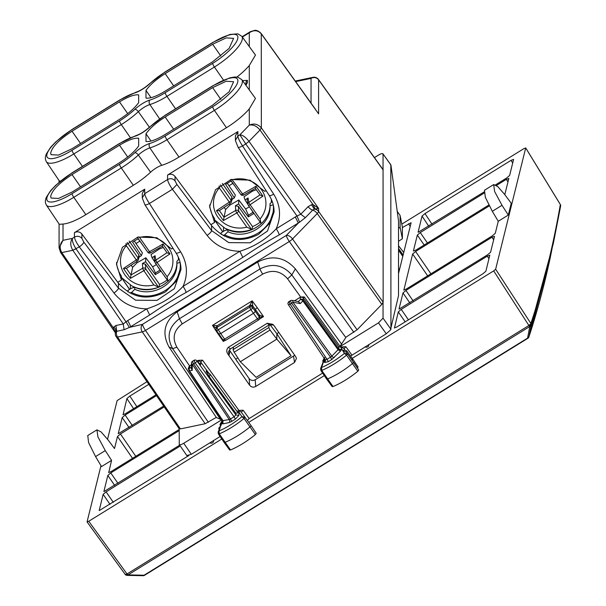 <?xml version="1.0" encoding="UTF-8"?>
<svg xmlns="http://www.w3.org/2000/svg" width="606" height="606" viewBox="0 0 606 606"><rect width="100%" height="100%" fill="white"/><g stroke="black" fill="none" stroke-linecap="round" stroke-linejoin="round"><path stroke-width="0.91" d="M209.676 204.881A30.058 28.247 180 0 0 214.562 218.531L214.562 222.417L210.888 224.69L211.585 225.629C224.887 240.453 240.552 243.354 258.595 234.333L269.352 223.659L274.003 209.547M266.072 190.572L264.777 191.367L249.952 180.141L231.053 179.497L215.562 189.693L209.615 206.699L214.562 222.417M116.541 262.466A30.058 28.247 180 0 0 121.427 276.116L121.427 280.002L117.753 282.275L118.45 283.207C131.752 298.031 147.417 300.94 165.461 291.918L176.217 281.245L180.868 267.132M172.945 248.157L171.642 248.952L156.818 237.726L137.918 237.075L122.427 247.278L116.481 264.284L121.427 280.002M291.069 355.745L256.141 377.341L240.324 361.729L276.851 339.148L291.069 355.745L276.851 333.724L276.851 339.148L270.026 330.035L268.791 327.581L269.367 324.801M240.324 361.729L234.189 352.192L233.075 349.654L233.598 346.905M278.836 332.497L276.851 333.724L269.534 323.99M237.294 361.782L235.764 359.123L237.832 357.851M237.234 361.699L235.764 359.123M179.081 428.412L180.421 428.904L205.139 423.738L216.297 417.39M345.708 337.375L357.093 329.785L292.531 238.961L317.249 213.554A5.462 1.507 144.6 0 0 318.597 211.426A5.462 5.136 180 0 0 314.378 209.153L318.597 208.419L318.597 211.426L383.151 302.235L383.06 169.635L318.506 79.515A5.462 5.462 0 0 0 312.946 77.348A5.462 4.356 78.2 0 0 311.052 78.409L295.66 81.621M383.151 302.235L381.818 304.379L357.093 329.785M220.826 99.414L212.645 87.643L226.235 81.234L233.613 81.749L229.129 91.756L212.645 105.141L165.165 134.494C156.507 139.706 150.114 142.031 145.985 141.463L145.985 133.744L151.015 141.046M212.645 87.643L165.165 116.996C156.507 122.488 150.114 128.071 145.985 133.744M138.683 145.978L138.683 138.259C134.562 137.691 128.169 140.009 119.511 145.228L72.031 174.581C59.055 183.126 51.927 190.443 50.662 196.541L51.101 198.033L58.524 198.457L72.031 192.079L119.511 162.719C128.169 157.227 134.562 151.651 138.683 145.978M165.165 136.085A30.224 8.636 145 0 1 149.765 143.455A14.589 4.166 145 0 0 134.903 152.644A30.224 8.636 145 0 1 119.511 164.309L72.031 193.67A30.224 8.636 145 0 1 46.783 198.942A30.224 8.636 145 0 1 72.031 172.99L119.511 143.637A30.224 8.636 145 0 1 134.903 136.259A14.589 4.166 145 0 0 149.765 127.071A30.224 8.636 145 0 1 165.165 115.413L212.645 86.052A30.224 8.636 145 0 1 237.893 80.78A30.224 8.636 145 0 1 212.645 106.724L165.165 136.085A3.28 0.614 58.3 0 0 166.938 139.736L178.982 157.068L226.462 127.714A33.883 9.681 145 0 0 249.293 108.86L255.474 98.422L241.824 79.666A33.497 9.575 145 0 1 214.41 110.375L226.462 127.714M178.982 157.068A33.883 9.681 145 0 1 161.719 165.34A10.931 3.121 145 0 0 150.583 172.218A33.883 9.681 145 0 1 133.328 185.3L85.847 214.653A33.883 9.681 145 0 1 63.016 224.031L59.327 224.326L46.329 205.033A33.497 9.575 145 0 0 73.803 197.314L121.283 167.96L133.328 185.3M151.015 97.687L145.985 90.377C150.114 84.704 156.507 79.128 165.165 73.637L212.645 44.276L226.227 37.875L233.613 38.383L229.129 48.397L212.645 61.774L165.165 91.127C156.507 96.346 150.114 98.664 145.985 98.096L145.985 90.377M72.031 131.222C59.055 139.759 51.927 147.084 50.662 153.174L51.101 154.666L58.524 155.098L72.031 148.712L119.511 119.359C128.169 113.867 134.562 108.285 138.683 102.611L138.683 94.892C134.562 94.324 128.169 96.649 119.511 101.861L72.031 131.222L80.537 143.455M60.464 252.081L61.804 252.588C59.297 248.066 59.706 243.983 63.016 240.324L72.44 238.355C70.084 241.809 70.213 245.786 72.818 250.278L123.26 323.983L125.98 321.778L129.343 327.445L142.524 324.316L286.335 235.401L298.311 223.091L295.334 216.963L276.207 228.795A5.462 1.03 -121.7 0 1 279.184 234.916L299.569 222.197L305.333 217.668L312.696 210.108A5.462 2.901 44.2 0 1 308.136 206.661L300.781 214.221L248.99 141.365L245.771 143.925L248.99 141.365L260.012 130.032C256.702 126.01 253.134 124.389 249.293 125.147C253.929 123.101 257.951 124.01 261.345 127.881L260.004 130.025L261.36 127.904L261.262 33.61L315.491 109.315M63.016 224.031L63.016 240.324L59.093 248.043M72.826 250.286L79.295 246.854C76.341 242.559 74.727 239.317 74.44 237.12L72.44 238.355C72.023 240.946 73.228 244.438 76.045 248.824L72.818 250.278L61.797 252.581L60.479 252.111M72.106 129.411L119.587 100.058A3.28 0.614 58.3 0 0 119.511 100.27L72.031 129.631A3.28 0.614 -121.7 0 1 72.106 129.411L55.835 141.812L50.692 147.228L46.2 154.174L45.367 157.181L45.465 159.636L46.329 161.666L59.327 180.967L60.592 180.997M235.408 135.911L237.87 131.593L237.87 136.07L239.87 134.827C242.748 135.055 245.786 137.229 248.983 141.357L248.99 141.365M249.293 108.86L249.293 125.147L239.87 134.827L245.756 143.895M249.293 46.556L249.293 32.769L250.293 31.701L254.975 30.3C257.027 30.262 259.126 31.36 261.262 33.603M242.37 37.049L249.293 32.769C253.937 29.732 257.959 30.126 261.36 33.936L318.597 113.837L318.597 79.833A5.462 1.598 -35.6 0 0 318.506 79.515M236.938 77.045A33.883 9.681 -35 0 0 249.293 65.493L255.474 55.055L241.824 36.299L237.885 33.845L229.833 34.474L212.721 42.473A3.28 0.614 -121.7 0 0 212.645 42.693L165.165 72.046A3.28 0.614 -121.7 0 1 165.241 71.834L149.334 83.886A3.28 1.394 47 0 1 149.765 83.711A30.224 8.636 145 0 1 165.165 72.046M142.281 198.064L142.274 193.511L144.736 189.178L74.44 232.643L74.44 237.12C77.303 235.681 79.787 236.12 81.901 238.438L81.901 234.022C79.787 231.674 77.303 231.212 74.44 232.643M81.901 234.022L117.753 282.275M118.45 283.207L118.45 288.168L135.615 300.197L156.984 300.387L174.331 288.653L180.967 269.511C180.936 263.572 179.285 258.042 176.02 252.914A5.462 1.553 147.1 0 0 180.58 251.785L149.409 203.502L172.43 189.269C169.475 184.981 167.854 181.732 167.574 179.535C170.438 178.096 172.922 178.535 175.036 180.853L175.036 176.437C172.922 174.089 170.438 173.627 167.574 175.058L167.574 179.535L144.736 193.655C145.008 195.859 146.569 199.139 149.409 203.502C146.576 205.017 145.023 205.298 144.766 204.343M83.779 242.052L118.45 288.168A5.462 1.477 -36.9 0 1 113.966 292.971L79.295 246.854A5.462 1.477 -36.9 0 0 83.779 242.052L81.901 238.438M237.87 131.593L167.574 175.058M175.036 176.437L210.888 224.69M235.408 135.926L235.408 140.357L237.87 136.07C238.143 138.274 239.703 141.562 242.536 145.925L273.715 194.2A5.462 1.553 -32.9 0 1 269.147 195.329C272.42 200.465 274.071 205.995 274.094 211.918L267.466 231.068L250.119 242.801L228.75 242.612L211.585 230.583A5.462 1.477 143.1 0 1 207.1 235.386L172.43 189.269L176.914 184.466L175.036 180.853M269.147 195.329L237.976 147.053A5.462 1.553 -32.9 0 0 242.536 145.925L245.771 143.925L297.023 216.024L300.781 214.221L305.333 217.668M279.184 234.916C267.057 241.589 254.937 249.081 242.809 257.406L239.832 251.285L183.073 286.38C173.278 296.804 161.151 304.295 146.697 308.871L127.571 320.695A5.462 1.03 -121.7 0 1 130.548 326.816L149.682 314.991L146.697 308.871C133.055 308.575 122.147 303.273 113.966 292.971M207.1 235.386C215.281 245.688 226.19 250.99 239.832 251.285C254.285 246.71 266.413 239.219 276.207 228.795C281.343 216.895 280.51 205.358 273.715 194.2M308.136 206.661L311.507 204.76L314.378 209.153L312.696 210.108A5.462 2.901 -135.8 0 1 317.249 213.554L381.818 304.379M59.077 247.657L60.547 252.391L115.345 332.792L116.723 331.277L124.086 329.74L129.343 327.445M115.14 332.164L113.39 327.96L113.799 326.998A5.462 4.568 29.1 0 1 115.67 332.012A5.462 5.136 -0 0 0 116.299 336.86A5.462 1.523 -34.4 0 0 117.541 337.034L142.266 331.868A5.462 1.523 -34.4 0 0 145.501 330.437L289.312 241.521L353.866 332.33M315.12 208.865L312.984 204.555L318.597 208.419L261.345 127.881M299.569 222.197L297.023 216.024L295.334 216.963M180.58 251.785C187.375 262.943 188.208 274.473 183.073 286.38A5.462 1.03 -121.7 0 1 186.05 292.501C173.93 299.175 161.802 306.666 149.682 314.991M115.466 332.308L113.39 327.96L61.804 252.588M242.423 231.553L242.423 231.954M223.485 228.068L223.561 227.477M130.351 285.653L130.404 285.161M134.805 289.312L134.805 287.297C153.606 295.864 177.876 280.858 176.891 261.277L176.891 263.284L180.111 262.421C182.997 285.797 153.227 304.204 131.585 292.418L134.805 289.312C153.598 297.978 177.876 282.972 176.891 263.284L176.891 263.428M134.805 287.297L131.585 288.168L128.055 290.35L128.055 291.948M176.891 261.277L179.118 259.133M227.939 231.727L227.939 229.719C246.733 238.279 271.011 223.273 270.026 203.692L270.026 205.699L273.245 204.836C276.124 228.212 246.362 246.619 224.72 234.833L227.939 231.727C246.733 240.4 271.011 225.387 270.026 205.699L270.026 205.843M227.939 229.719L224.72 230.583L221.19 232.765L221.19 234.363M270.026 203.692L272.253 201.548M130.032 293.069L131.585 292.418M223.167 235.484L224.72 234.833M332.141 386.333L333.012 386.545C341.269 383.083 349.541 377.985 357.828 371.251L358.722 369.955L353.457 362.13A2.189 0.621 145 0 1 352.487 363.539A32.792 9.37 145 0 1 327.543 378.917A2.189 0.621 145 0 1 326.596 378.985A2.189 0.621 145 0 1 326.589 378.985L332.141 386.613M357.555 368.168L358.017 366.888L352.753 359.07L346.715 350.768L346.261 352.071L352.291 360.35L352.753 359.07M229.651 450.031L224.099 442.403A2.189 0.621 -35 0 0 225.068 442.327A32.792 9.37 -35 0 0 250.013 426.851A2.189 0.621 -35 0 0 250.967 425.457L256.232 433.275L255.353 434.563C247.104 441.304 238.832 446.44 230.538 449.955L229.644 449.766M222.803 421.594A2.189 2.053 -0 0 1 221.826 423.132L220.842 425.859L219.683 427.056L220.326 427.283L219.008 430.927A30.421 8.689 145 0 0 241.938 416.701L238.332 411.262L238.923 410.391L243.127 410.224L241.332 412.216L244.93 417.163L241.938 416.701L244.059 418.443A2 0.568 -35 0 0 244.93 417.163L250.96 425.45A2.189 0.621 -35 0 0 250.96 425.45L256.224 433.267M247.384 420.534L249.172 418.534L322.634 373.107M340.011 346.337L339.375 347.071L338.671 346.738L303.401 298.099A2.189 2.053 180 0 0 300.394 297.546L300.394 299.523A2.189 1.159 -135.8 0 1 302.864 300.924L303.401 298.099L304.273 296.932L340.011 346.337L345.829 337.534L295.349 268.882C284.782 257.065 272.23 254.785 257.694 262.05L177.172 311.832C164.332 321.498 161.62 333.217 169.029 346.988L216.41 417.557L220.486 419.36L222.22 419.17M341.754 344.375L291.819 274.942C282.926 264.814 272.306 262.815 259.966 268.943L257.694 262.05M300.394 297.546L300.674 297.016L287.585 278.805C280.654 270.89 272.374 269.329 262.739 274.109A5.462 1.03 -121.7 0 1 259.966 268.943L179.444 318.733C168.559 326.96 166.294 336.928 172.642 348.632L169.029 346.988M398.521 228.364L400.104 227.341L402.376 238.772L398.521 241.271M400.104 227.341L400.104 215.516L397.218 211.305M350.571 356.07L386.249 333.777L390.431 330.073L398.521 295.63L398.521 220.864L390.931 165.074L382.962 153.826L390.787 164.756M400.104 215.516L402.376 227.061L402.376 238.772M255.353 434.563L244.059 418.443A32.603 9.317 -35 0 1 219.258 433.828L219.008 430.927L218.137 431.942L218.365 433.896A2 0.568 -35 0 0 218.372 433.896A2 0.568 -35 0 0 219.258 433.828L230.538 449.955M221.008 424.018L219.963 424.548L221.932 420.89L222.531 420.519L222.372 421.117L221.932 420.89M220.326 427.283L218.115 431.995M344.844 349.791L344.049 348.7A2.189 2.098 146.7 0 0 341.352 348.094L342.595 350.579L343.753 350.344L343.11 351.366L344.428 353.374L347.427 353.843A2 0.568 145 0 1 346.541 355.131L357.828 371.251M333.012 386.545L321.733 370.417A32.603 9.317 145 0 0 346.541 355.131L344.428 353.374A30.421 8.689 145 0 1 321.498 367.509L321.733 370.417A2 0.568 145 0 1 320.862 370.478A2 0.568 145 0 1 320.862 370.471L320.619 368.554M344.769 349.791L344.049 348.7L345.852 346.715L339.375 347.071M324.521 357.464L322.687 361.04L323.695 360.517M324.824 358.328L321.498 367.509L320.642 368.486L324.233 359.108A2.189 1.932 21 0 1 324.468 358.684M259.633 317.332L263.519 316.612L259.277 315.029L255.368 309.431L255.368 311.393L252.641 307.742L252.808 306.022L249.823 305.492L252.157 300.856L252.808 306.022L255.368 309.431L257.186 307.537L252.157 300.856L212.494 325.377L216.547 328.444M249.823 305.492L217.206 325.687L217.062 327.338A2.189 0.409 58.3 0 0 218.236 329.808A2.189 0.606 147.2 0 1 216.418 330.27A2.189 0.606 147.2 0 1 216.387 330.156A2.189 2.083 5.2 0 1 217.062 327.338L249.657 307.181L250.831 309.651A2.189 0.576 -36.8 0 0 252.641 307.742A2.189 2.083 5.7 0 0 249.657 307.181L249.823 305.522A2.189 2.083 5.7 0 1 252.808 306.083M224.712 340.61L223.341 341.451L217.009 332.383L217.584 332.08M258.648 319.816A2.189 2.053 180 0 0 259.277 316.968A2.189 0.621 -35 0 1 257.452 318.847L224.576 339.171A2.189 0.621 145 0 1 222.788 339.678L218.849 333.974L220.675 333.595L253.543 313.272L255.368 311.393L259.277 316.968L259.277 315.044A4.371 0.826 58.3 0 0 259.277 315.044A2.189 2.06 0.8 0 1 259.633 316.18A2.189 2.053 180 0 0 259.277 315.044M216.228 327.278L217.213 325.657L212.494 325.377L217.009 332.383M223.932 340.511L223.341 341.451L223.167 340.087M186.86 455.5L191.307 454.311L220.122 436.494M179.187 428.737L179.27 444.524L186.89 455.667M179.187 444.221C179.452 445.19 180.974 444.872 183.747 443.266L221.811 419.731M390.431 164.468L390.931 165.074M383.053 169.619L383.053 154.144C382.78 153.174 381.257 153.492 378.485 155.098L374.44 157.598M390.931 329.323L390.809 164.976M390.809 329.088L383.053 318.165L383.053 302.689M383.053 318.165L378.485 322.862L339.36 347.049M224.493 236.143L223.932 235.325M130.798 292.91L131.358 293.728M255.717 386.469C253.353 387.635 251.331 387.234 249.657 385.272L228.098 354.358C226.258 351.828 226.341 349.48 228.356 347.314L267.238 323.271L272.821 324.331L274.2 325.854L295.766 356.76L296.448 358.441L294.531 362.471L255.717 386.469L255.179 379.78C252.816 380.947 250.801 380.56 249.127 378.614L229.288 349.912M228.098 354.358L229.06 355.108L228.515 351.609L230.416 348.874L269.117 324.945L273.488 324.967M294.531 362.471L293.531 356.07L255.179 379.78M293.531 356.07L294.622 355.116M197.132 361.032L198.177 360.381L202.518 360.138L200.684 362.002L200.684 364.645L196.708 360.615A2.189 1.636 134.4 0 1 196.98 361.017A2.189 0.583 -35.8 0 1 195.155 362.896C193.882 360.805 193.67 360.04 194.526 360.615M191.451 364.539L189.746 365.963A2.189 2.053 180 0 0 188.761 367.675L188.761 369.66A2.189 2.053 -0 0 0 189.095 370.758L192.2 370.402L191.352 368.554L191.488 363.055A2.189 1.629 1.4 0 0 192.352 364.395L229.257 419.564L230.538 418.973L231.719 421.405L235.234 419.231A2.189 0.409 58.3 0 0 234.052 416.799L195.155 362.896L193.647 363.827A2.189 0.409 58.3 0 1 192.519 361.252L194.026 360.32A2.189 2.189 0 0 1 196.715 360.623M189.633 365.668L188.231 368.683L189.095 368.774M289.501 301.886C288.645 301.318 288.857 302.076 290.138 304.167A2.189 0.598 146.2 0 1 288.342 304.666A2.189 0.598 146.2 0 1 288.312 304.553M300.508 297.107L294.501 300.826M289.009 301.591L290.516 300.659A2.189 0.409 58.3 0 0 291.645 303.235A2.189 0.583 -35.8 0 0 292.925 302.212L331.838 356.139L330.535 357.146L331.717 359.578L340.534 351.132L338.072 349.73L338.602 348.518A2.189 2.053 -0 0 0 341.61 349.071L341.61 349.412A2.189 2.053 -0 0 1 338.602 348.859L303.401 300.084A2.189 2.053 180 0 0 300.394 299.523L298.425 301.553M298.675 301.599L292.062 300.371A2.189 1.22 100.5 0 1 292.925 302.212L300.288 303.576L298.379 301.599M300.674 297.016L304.273 296.932M342.595 350.579L343.208 350.147L346.715 350.768M343.11 351.366L346.253 352.063L358.722 369.955M341.352 348.094L340.905 347.329M331.717 359.578L328.202 361.752A2.189 0.409 58.3 0 0 327.02 359.32L325.233 359.828L288.342 304.666A2.189 2.189 0 0 1 288.994 301.599M328.202 361.752L324.551 362.517L325.536 360.797L325.308 359.896M324.877 359.297A2.189 2.053 -0 0 1 324.551 359.54L324.551 362.517M238.635 411.618A2.189 2.098 -36.1 0 1 241.332 412.216M222.591 420.852A2.189 2.053 -0 0 1 221.826 423.473L222.107 421.821A2.189 1.939 -160.1 0 0 221.508 422.632L220.198 426.238M220.842 425.859L218.834 428.025L219.077 430.222M222.107 421.821L222.372 421.117M209.343 376.758L235.878 413.254L238.006 412.822L210.259 374.432L209.343 376.758L206.26 371.622L206.26 370.796L210.259 374.432M238.332 411.262L238.787 410.474M238.181 410.906L236.863 411.019M192.2 370.402L192.352 364.395A2.189 0.598 146.2 0 0 193.647 363.827L230.538 418.973L234.052 416.799L235.878 414.921L238.885 415.481L238.885 412.512A2.189 2.053 -0 0 1 238.006 412.822M229.136 422.564A2.189 1.742 -101.8 0 0 229.257 419.564L222.478 420.655L223.016 420.867L222.902 423.867L229.136 422.564L231.719 421.405M222.811 421.753L189.125 370.872M209.737 442.918L210.873 443.137A2.189 2.053 180 0 0 213.456 441.539L213.691 440.471M368.918 344.496L368.683 345.564A2.189 2.053 -0 0 1 366.1 347.162L364.956 346.943M206.26 371.622L206.373 371.137L210.373 374.819M403.717 252.573L402.96 251.535M247.99 204.533L245.029 199.965L244.006 196.776L252.422 191.17L256.308 189.708M235.317 186.656L231.037 180.989L225.583 184.36L234.363 197.897L235.386 195.109L227.311 183.292M229.288 204.017L230 205.033L238.809 199.995L245.65 209.062L248.437 215.175L248.354 216.88L238.597 203.949L238.809 199.995M248.354 216.88L253.808 213.509L249.96 207.57M230 205.033L225.614 209.525L223.372 220.614L236.84 212.911A2.189 0.386 60.2 0 1 235.704 210.479A2.189 1.985 176.5 0 1 238.666 211.047A2.189 0.621 145 0 1 236.84 212.911L246.809 227.144L251.392 229.227L252.096 229.053L252.52 226.591A32.103 30.171 180 0 0 260.179 222.167M222.326 183.466L231.878 197.117L232.189 198.707M232.007 199.472L234.363 197.897M247.18 199.95L248.066 197.942L245.029 199.965M238.597 203.949L235.416 205.767L235.704 210.479L224.046 217.153M252.52 226.591L238.378 206.396L235.416 205.767M223.372 220.614L216.433 210.706L219.296 210.683M219.296 210.676L230.507 203.207A2.189 0.432 -123.7 0 0 230.553 203.116A2.189 2.091 -166.4 0 0 231.121 200.275A2.189 0.621 145 0 1 229.295 202.131L219.319 187.89L219.099 185.951M259.974 194.935L248.839 202.359A2.189 2 170.1 0 0 248.271 205.108A2.189 0.621 -35 0 0 248.308 205.214A2.189 0.621 -35 0 0 250.096 204.707A2.189 0.432 56.3 0 1 248.839 202.359L248.066 197.942M260.019 194.996L255.376 188.368L260.012 194.996L262.959 196.139L250.096 204.707L260.072 218.948L260.997 223.281L261.572 223.19M262.959 196.139L256.02 186.224L255.391 188.368L243.642 195.079A2.189 0.386 -119.8 0 1 242.551 193.935L231.848 179.285M238.378 206.396L238.666 211.047L251.392 229.227L252.096 229.053M154.992 262.307L152.03 257.747L151.008 254.558L159.423 248.945L163.309 247.483M142.319 244.43L138.039 238.764L132.585 242.135L141.357 255.671L142.387 252.884L134.312 241.067M136.289 261.792L137.001 262.815L145.804 257.77L152.651 266.845L155.439 272.95L155.356 274.654L145.599 261.724L145.804 257.77M155.356 274.654L160.81 271.283L156.962 265.345M137.001 262.815L132.616 267.299L130.373 278.389L143.834 270.685A2.189 0.386 60.2 0 1 142.705 268.253A2.189 1.985 176.5 0 1 145.66 268.829A2.189 0.621 145 0 1 143.834 270.685L153.81 284.918L158.386 287.002L159.098 286.827L159.522 284.365A32.103 30.171 180 0 0 167.18 279.942M129.192 241.052L138.88 254.891L139.191 256.482L138.418 259.671A2.189 2.091 -166.4 0 0 138.123 258.05A2.189 0.621 145 0 1 136.297 259.906L126.321 245.672L126.071 243.445M139.009 257.247L141.357 255.671M155.068 255.724L155.84 260.133A2.189 2 170.1 0 0 154.947 262.11L154.182 257.739L155.068 255.724L152.03 257.747M145.599 261.724L142.418 263.542L142.705 268.253L131.04 274.927M159.522 284.365L145.379 264.171L142.418 263.542M123.435 268.481L126.298 268.458L137.509 260.981A2.189 0.432 -123.7 0 1 136.297 259.906L123.435 268.481L130.373 278.389M138.448 259.512A2.189 2.189 0 0 1 137.509 260.981A2.189 0.432 -123.7 0 0 137.554 260.898A2.189 2.091 -166.4 0 0 138.418 259.671M154.947 262.11A2.189 2 170.1 0 0 155.272 262.883A2.189 0.621 -35 0 0 155.31 262.989A2.189 0.621 -35 0 0 157.098 262.481A2.189 0.432 56.3 0 1 155.84 260.133L166.976 252.71M162.393 246.142L167.029 252.793L169.96 253.914L157.098 262.481L167.074 276.722L167.998 281.055L168.574 280.972M167.029 252.793L162.378 246.142L163.022 243.998L169.96 253.914M145.379 264.171L145.66 268.829L158.386 287.002L159.098 286.827M150.689 252.77A2.189 0.386 -119.8 0 1 150.644 252.861A2.189 0.386 -119.8 0 1 149.553 251.71L139.585 237.469L138.577 236.901M180.27 445.986L106.088 491.852L103.141 494.367L99.202 510.464M99.323 510.525L188.867 455.53M560.345 204.51L560.633 206.032A2.189 2.189 0 0 0 560.345 204.51L525.713 147.909L495.647 269.215L493.693 270.89L352.23 358.351M495.647 269.215L530.856 323.468C542.953 287.441 552.778 247.809 560.338 204.57L525.713 147.978L524.023 148.553L401.801 224.122M146.978 381.682L117.109 400.611L107.542 439.229M100.982 465.658L87.059 521.933M87.052 521.849L88.741 521.274L126.912 573.799A2.189 0.523 144 0 1 125.2 574.412A2.189 0.523 144 0 1 125.169 574.306M324.324 375.614L248.71 422.359M221.804 438.994L88.741 521.274M560.618 206.108L553.301 243.62L531.129 325.028L530.856 323.468A2.189 0.545 147 0 1 528.947 325.225L531.129 325.028L528.909 336.875L527.591 338.11L144.099 575.223A2.189 0.409 58.3 0 0 144.44 575.374A2.189 0.409 58.3 0 0 144.478 575.321M402.376 227.545L411.08 222.735M398.521 273.548L411.088 222.864M504.798 194.632L508.858 178.353M488.822 205.04L415.928 250.111L413.39 250.982L417.337 235.075L420.276 232.56L484.103 193.094M428.73 226.174L422.041 216.084L424.98 213.57L511.047 160.355L513.57 159.37M163.673 406.081L118.375 433.661M118.253 433.601L122.185 417.564L125.131 415.049L156.53 395.635M123.063 414.731L126.896 398.581L129.835 396.059L148.796 384.34M489.277 205.919L415.587 251.482L412.641 253.997L403.861 290.115M508.305 215.069L502.01 205.298L494.64 191.564L493.67 184.565L497.806 186.603L504.692 194.488L511.237 203.252L508.305 215.069L498.261 221.281L495.269 233.333L492.33 235.855L406.27 289.062L403.748 290.062M498.261 221.281L492.299 211.297L502.01 205.298M493.67 184.565L484.474 190.254L485.338 197.306L492.299 211.297M179.187 429.472L111.118 471.551L108.595 472.551M132.509 458.325L117.496 436.487L114.504 448.546L107.959 439.789L101.081 431.904L96.945 429.866L97.907 436.858L105.285 450.591L111.572 460.363L108.716 472.612M117.496 436.487L120.435 433.972L135.789 456.303M164.234 406.899L120.435 433.972M493.655 239.84L491.989 237.226L405.929 290.433L402.99 292.948L399.051 308.984M491.989 237.226L494.519 236.355L490.58 252.263L487.633 254.778L399.172 309.045M489.815 255.156L485.868 271.246L482.929 273.768L396.862 326.982L394.347 327.975M179.187 430.631L110.777 472.922L107.838 475.437L103.906 491.474M493.693 270.89L528.886 325.498L531.076 325.301L529.75 326.536A2.189 0.409 -121.7 0 1 528.886 325.498L127.199 573.859L126.798 575.261L128.063 574.897A2.189 0.409 -121.7 0 1 127.199 573.859L126.813 575.329A2.189 2.189 0 0 0 127.207 575.374L126.836 575.283M142.842 575.586L144.099 575.223L128.063 574.897L529.75 326.536L527.591 338.11A2.189 0.409 58.3 0 0 527.932 338.262A2.189 0.409 58.3 0 0 527.97 338.209L528.856 337.087C536.977 312.499 544.059 286.267 550.096 258.391L560.633 206.025M422.041 216.084L418.095 232.181M513.577 159.492L509.623 175.46L506.677 177.975L495.511 184.875M483.967 192.019L418.216 232.242M104.02 491.534L179.709 445.168M155.969 394.817L125.472 413.678L122.95 414.678M489.83 255.277L487.292 256.149L401.233 309.363L398.293 311.878L394.468 328.035M496.428 185.474L506.336 179.346L508.873 178.475M111.572 460.363L101.528 466.575L95.574 456.598L88.612 442.615L87.749 435.547L96.937 429.866M233.075 349.654L268.791 327.581M234.189 352.192L270.026 330.035M165.165 116.996L173.664 129.237M127.692 156.999L119.511 145.228M72.031 174.581L80.537 186.822M150.583 172.218L138.342 155.03A11.309 3.235 145 0 1 149.871 147.909A33.497 9.575 145 0 0 166.938 139.736L214.41 110.375A3.28 0.614 58.3 0 1 212.645 106.724M149.765 143.455A3.28 2.371 -106.9 0 0 149.871 147.909L161.719 165.34M134.903 152.644A3.28 1.394 47 0 1 138.342 155.03A33.497 9.575 145 0 1 121.283 167.96A3.28 0.614 -121.7 0 1 119.511 164.309M72.031 193.67A3.28 0.614 58.3 0 0 73.803 197.314L85.847 214.653M212.645 86.052A3.28 0.614 -121.7 0 1 212.721 85.84L229.833 77.841L234.734 76.985L237.885 77.212L241.824 79.666M212.721 85.84L165.241 115.193A3.28 0.614 58.3 0 0 165.165 115.413M149.765 127.071A3.28 1.394 -133 0 0 149.334 127.245C144.607 131.419 140.084 134.237 135.752 135.699A3.28 2.371 73.1 0 0 134.903 136.259M119.511 143.637A3.28 0.614 -121.7 0 1 119.587 143.425L135.752 135.699M119.587 143.425L72.106 172.778A3.28 0.614 58.3 0 0 72.031 172.99M173.664 85.87L165.165 73.637M212.645 44.276L220.826 56.047M119.511 101.861L127.692 113.633M46.329 161.666A33.497 9.575 -35 0 0 73.803 153.954A3.28 0.614 -121.7 0 1 72.031 150.303L119.511 120.942A3.28 0.614 58.3 0 0 121.283 124.594L73.803 153.954L82.446 166.385M159.636 118.905L149.871 104.543A11.309 3.235 -35 0 0 138.342 111.671A33.497 9.575 -35 0 1 121.283 124.594L130.388 137.698M119.511 120.942A30.224 8.636 145 0 0 134.903 109.285A3.28 1.394 -133 0 1 138.342 111.671L149.402 127.192M134.903 109.285A14.589 4.166 145 0 1 149.765 100.096A3.28 2.371 73.1 0 0 149.871 104.543A33.497 9.575 -35 0 0 166.938 96.369L175.573 108.807M241.824 36.299A33.497 9.575 -35 0 1 214.41 67.016L166.938 96.369A3.28 0.614 -121.7 0 1 165.165 92.718L212.645 63.365A3.28 0.614 58.3 0 0 214.41 67.016L223.516 80.113M149.765 83.711A14.589 4.166 145 0 1 134.903 92.9A3.28 2.371 -106.9 0 1 135.752 92.332L119.587 100.058M119.511 100.27A30.224 8.636 145 0 1 134.903 92.9M72.031 150.303A30.224 8.636 145 0 1 46.783 155.575A30.224 8.636 145 0 1 72.031 129.631M165.165 92.718A30.224 8.636 145 0 1 149.765 100.096M212.645 42.693A30.224 8.636 145 0 1 237.893 37.413A30.224 8.636 145 0 1 212.645 63.365M249.293 89.923L249.293 65.493M176.02 252.914L144.842 204.639L142.274 197.942L144.736 193.655L144.736 189.178M211.585 225.629L211.585 230.583L176.914 184.466M237.976 147.053L235.408 140.478M383.151 169.953L318.597 79.833A5.462 5.136 180 0 0 311.052 78.409L311.052 103.118M292.531 238.961A5.462 1.507 144.6 0 1 289.312 241.521A5.462 1.03 -121.7 0 1 286.335 235.401A5.462 2.901 -135.8 0 1 292.531 238.961M205.139 423.738L142.266 331.868A5.462 4.356 -101.8 0 1 142.524 324.316A5.462 1.03 58.3 0 0 145.501 330.437L208.366 422.291M180.421 428.904L117.541 337.034A5.462 4.356 78.2 0 1 116.723 331.277L115.905 325.52L113.799 326.998M245.938 85.317L247.415 82.605L247.415 80.363L242.498 80.59M247.415 82.605A3.28 3.083 180 0 0 245.968 84.779M247.415 80.363A3.28 3.083 180 0 0 245.938 82.939L245.938 84.832M245.938 84.052A5.409 1.545 -35 0 0 245.066 84.113M76.068 248.854L125.98 321.778L127.571 320.695M311.507 204.76L312.984 204.555L260.012 130.032M115.905 325.52L123.26 323.983L124.086 329.74M242.809 257.406L186.05 292.501M158.863 287.138C149.712 290.547 140.728 290.16 131.934 285.979L121.427 277.51L129.563 289.418M222.697 231.833L214.562 219.94M226.5 228.932L226.5 230.106M133.365 286.653L133.365 287.691M287.585 278.805L291.819 274.942L295.349 268.882M262.739 274.109L182.217 323.899L179.444 318.733L177.172 311.832M220.486 419.36L172.642 348.632L176.922 347.223C171.968 338.095 173.733 330.315 182.217 323.899M399.445 269.821A52.464 9.863 58.3 0 0 398.521 268.329M249.172 418.534L243.127 410.224M220.516 425.374L219.963 424.548M351.897 355.018L345.852 346.715M323.203 361.805L322.687 361.04M222.75 339.557A2.189 0.621 145 0 0 222.788 339.678A2.189 2.189 0 0 0 225.727 340.284A2.189 0.409 58.3 0 1 224.576 339.171L218.236 329.808L250.831 309.651L257.452 318.847A2.189 0.409 58.3 0 0 258.603 319.96A2.189 2.189 0 0 0 259.633 318.105L259.633 316.173M218.872 334.088L216.418 330.27A2.189 2.189 0 0 1 216.084 328.891L216.228 327.24L217.213 325.657M259.345 319.195L263.519 316.612L257.186 307.537M191.307 454.311L183.747 443.266M386.249 333.777L378.485 322.862M230.378 348.897L228.356 347.314M229.06 355.108L229.909 351.283M249.657 385.272L249.127 378.614M269.162 324.914L267.238 323.271M208.562 372.879L200.684 362.002A2.189 2.053 180 0 0 197.677 361.441L197.677 361.562M198.177 360.381L197.677 361.441M200.684 364.645L196.98 361.017L235.878 414.921L235.878 413.254M189.746 365.963L189.746 367.94L191.375 367.6M189.095 370.758L189.625 370.94A2.189 1.742 -101.8 0 1 189.746 367.94A2.189 2.053 -0 0 0 189.133 370.872M189.466 365.766L176.922 347.223M188.761 369.463L188.231 368.683M238.923 410.391L202.518 360.138M290.138 304.167L291.645 303.235L330.535 357.146L327.02 359.32L290.138 304.167M334.3 357.54A2.189 1.159 44.2 0 1 331.838 356.139L338.072 349.73L302.864 300.924L300.288 303.576M341.064 347.73L341.504 346.958M341.61 349.412L340.534 351.132M338.671 346.738L338.602 348.518M235.234 419.231L238.885 415.481M221.826 423.473L222.902 423.867M189.625 370.94L223.016 420.867M403.104 255.073L398.521 248.468M398.521 245.778L403.104 251.717M398.521 250.134L402.77 256.391M251.861 190.375L252.422 191.17M249.392 206.752L245.65 209.062M232.84 183.376L229.227 185.61M224.152 207.434L225.614 209.525M253.043 212.327L248.437 215.175M219.38 210.615L224.023 217.243M231.878 197.117L231.121 200.275L220.349 184.898M231.447 201.737A2.189 2.189 0 0 1 230.507 203.207A2.189 0.432 -123.7 0 1 229.295 202.131L216.433 210.706M243.688 194.996A2.189 0.386 -119.8 0 1 243.642 195.079A2.189 2.189 0 0 1 240.764 194.443A2.189 0.621 -35 0 0 242.551 193.935L256.02 186.224M240.726 194.337A2.189 0.621 -35 0 0 240.764 194.443L230.424 179.671M219.319 187.89A26.232 24.649 180 0 0 227.379 225.182A26.232 24.649 180 0 0 246.809 227.144M260.072 218.948A26.232 24.649 180 0 0 252.013 181.656A26.232 24.649 180 0 0 232.583 179.694M271.276 199.192A31.686 29.777 -0 0 1 271.374 202.396M158.863 248.149L159.423 248.945M156.386 264.534L152.651 266.845M139.842 241.15L136.229 243.385M131.154 265.208L132.616 267.299M160.045 270.102L155.439 272.95M126.381 268.39L131.025 275.018M138.88 254.891L138.123 258.05L127.222 242.483M147.728 252.111A2.189 0.621 -35 0 0 147.766 252.217A2.189 0.621 -35 0 0 149.553 251.71L163.022 243.998M126.321 245.672A26.232 24.649 180 0 0 134.38 282.957A26.232 24.649 180 0 0 153.81 284.918M167.074 276.722A26.232 24.649 180 0 0 159.014 239.431A26.232 24.649 180 0 0 139.585 237.469M178.285 257.095A31.686 29.777 -0 0 1 178.384 259.838M410.209 226.409L408.558 223.728M431.995 224.152L424.98 213.57M512.699 163.037L511.047 160.355M126.896 398.581L133.578 408.664M129.835 396.059L136.85 406.641M430.934 273.814L415.587 251.482M427.654 275.836L412.641 253.997M402.99 292.948L409.823 302.894M405.929 290.433L413.103 300.864M114.67 485.383L107.838 475.437M117.95 483.353L110.777 472.922M528.909 336.875L550.096 258.398M122.185 417.564L129.017 427.503M125.131 415.049L132.297 425.48M103.141 494.367L110.004 504.343M106.088 491.852L113.284 502.321M398.293 311.878L405.156 321.854M401.233 309.363L408.429 319.824M488.966 258.77L487.292 256.149M424.17 245.013L417.337 235.075M427.45 242.991L420.276 232.56M508.01 181.967L506.336 179.346M95.574 456.598L105.285 450.591M165.241 115.193L149.334 127.245M72.106 172.778L55.835 185.178L50.692 190.587L46.2 197.533L45.367 200.548L45.465 202.995L46.329 205.033M149.334 83.886C144.607 88.059 140.084 90.87 135.752 92.332M165.241 71.834L212.721 42.473M59.077 247.574L59.077 223.962M59.077 182.262L59.077 180.603M242.15 36.739L250.293 31.701M312.946 77.348L295.243 81.045M179.164 428.715L116.299 336.853M245.778 85.09L246.006 84.696L245.938 85.181M115.345 333.77L115.345 332.777M121.829 278.002L129.616 289.388M222.75 231.803L214.842 220.243M223.485 228.007L223.485 231.348M130.351 285.593L130.351 288.933M399.46 269.768L398.521 268.253M218.372 433.896L224.099 442.403M244.93 417.163L250.96 425.45M320.862 370.478L326.589 378.985M225.727 340.284L258.603 319.96M192.519 361.252A2.189 2.189 0 0 0 191.488 363.047M292.054 300.371A2.189 2.189 0 0 0 290.516 300.659M325.536 360.797L325.233 359.828M403.732 252.52L398.521 245.703M398.521 249.778L402.838 256.126M232.189 198.723L231.416 201.896M247.18 199.965L247.945 204.336M247.93 204.245A2.189 2.189 0 0 0 248.308 205.214L260.815 223.076M214.562 219.902L224.932 228.204C233.734 232.386 242.711 232.772 251.861 229.356M271.647 202.131L271.882 200.586M262.754 222.213L261.527 223.387M154.931 262.019A2.189 2.189 0 0 0 155.31 262.989L167.817 280.851M137.289 237.257L147.766 252.217A2.189 2.189 0 0 0 150.644 252.861L162.385 246.134M178.702 259.535L178.868 258.467M87.075 521.948L125.2 574.412A2.189 2.189 0 0 0 126.525 575.268M528.856 337.087A2.189 2.189 0 0 1 527.932 338.262L144.44 575.374A2.189 2.189 0 0 1 143.243 575.7L127.207 575.374"/></g></svg>
